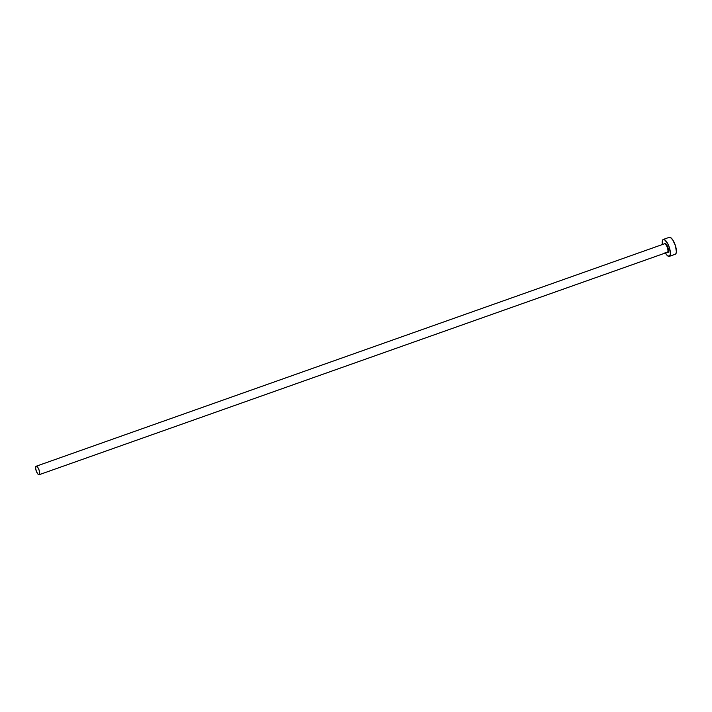 <?xml version="1.0" encoding="UTF-8"?>
<svg xmlns="http://www.w3.org/2000/svg" width="712" height="712" viewBox="0 0 712 712"><rect width="100%" height="100%" fill="white"/><g stroke="black" fill="none" stroke-linecap="round" stroke-linejoin="round"><path stroke-width="1.07" d="M664.145 243.958L664.563 243.29A4.939 1.647 70.5 0 1 667.758 247.055A4.939 1.647 70.5 0 1 668.052 252.511L667.491 252.235A4.494 1.495 -109.5 0 0 667.304 247.482A4.494 1.495 -109.5 0 0 664.456 243.798M667.322 252.297A4.494 1.495 -109.5 0 0 667.411 252.279A4.494 1.495 -109.5 0 0 667.491 252.235L39.24 474.673A4.494 1.495 70.5 0 1 39.151 474.717A4.494 1.495 70.5 0 1 36.285 471.113A4.494 1.495 70.5 0 1 36.063 466.289A4.494 1.495 70.5 0 1 36.152 466.244A4.494 1.495 70.5 0 1 39.018 469.849A4.494 1.495 70.5 0 1 39.24 474.673L667.491 252.235A4.494 1.495 -109.5 0 0 667.278 247.411A4.494 1.495 -109.5 0 0 664.412 243.807A4.494 1.495 -109.5 0 0 664.323 243.851L36.241 466.227M675.11 254.3A8.98 2.999 -109.5 0 0 675.296 254.246A8.98 2.999 -109.5 0 0 675.466 254.166L669.476 256.293A8.98 2.999 70.5 0 1 669.307 256.373A8.98 2.999 70.5 0 1 665.364 253M665.088 252.529L667.482 255.724L669.476 256.293L670.41 254.024L669.511 248.034L667.527 243.273L664.385 239.561L663.139 239.508L662.374 240.736L662.365 244.536A8.98 2.999 70.5 0 1 663.139 239.508A8.98 2.999 70.5 0 1 663.308 239.437A8.98 2.999 70.5 0 1 669.04 246.637A8.98 2.999 70.5 0 1 669.476 256.293L675.466 254.166A8.98 2.999 -109.5 0 0 675.029 244.519A8.98 2.999 -109.5 0 0 669.298 237.31A8.98 2.999 -109.5 0 0 669.129 237.39L670.375 237.443L672.724 239.846L675.501 245.916L676.391 251.906L675.919 253.712L674.896 254.309M664.563 243.29L666.548 244.634L668.319 248.888L668.301 252.262L666.957 252.208M39.24 474.673L39.703 472.91L38.964 469.715L37.46 466.974L36.063 466.289L35.6 468.06L36.339 471.246L37.843 473.987L39.24 474.673M667.491 252.235L668.052 252.511A4.939 1.647 70.5 0 1 667.162 252.368M664.394 243.815L36.152 466.244M667.411 252.279L39.151 474.717M675.296 254.246L669.307 256.373M669.298 237.31L663.308 239.437"/></g></svg>
